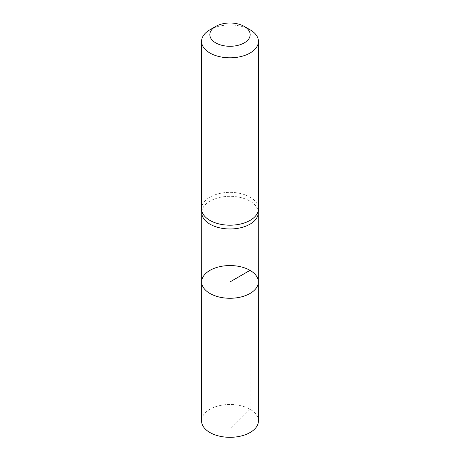 <?xml version="1.0" encoding="UTF-8"?>
<svg xmlns="http://www.w3.org/2000/svg" width="460" height="460" viewBox="0 0 460 460"><rect width="100%" height="100%" fill="white"/><g stroke="black" fill="none" stroke-linecap="round" stroke-linejoin="round"><path stroke-width="0.34" stroke-dasharray="2.3 1.72" d="M258.267 213.037A28.278 16.324 0 0 0 258.279 212.641A28.278 16.324 0 0 0 249.993 201.106A28.278 16.324 0 0 0 219.184 197.564A28.278 16.324 0 0 0 201.721 212.641A28.278 16.324 0 0 0 201.733 213.037M201.67 281.905A28.33 16.359 180 0 1 219.167 266.8A28.33 16.359 180 0 1 250.033 270.348A28.33 16.359 180 0 1 258.33 281.905M201.566 208.777A28.434 16.416 180 0 1 219.115 193.608A28.434 16.416 180 0 1 250.108 197.167A28.434 16.416 180 0 1 258.434 208.777M209.892 29.785A28.434 16.416 180 0 1 250.108 29.785M258.434 420.888A28.434 16.416 0 0 0 230 404.478A28.434 16.416 0 0 0 201.566 420.888M230 281.917L230 429.347L250.108 409.291L250.033 270.348"/><path stroke-width="0.69" d="M201.572 209.168L201.733 213.037A28.278 16.324 0 0 0 230 228.971A28.278 16.324 0 0 0 258.267 213.037L258.428 209.168A28.434 16.416 180 0 1 230 225.193A28.434 16.416 180 0 1 201.572 209.168A28.434 16.416 180 0 1 201.566 208.777L201.566 41.394A28.434 16.416 180 0 1 209.892 29.785L215.74 26.41A20.165 11.644 180 0 1 244.26 26.41L244.26 26.41A20.165 11.644 180 0 1 244.26 42.878A20.165 11.644 180 0 1 215.74 42.878A20.165 11.644 180 0 1 215.74 26.41M258.33 281.905A28.33 16.359 180 0 1 230 298.27A28.33 16.359 180 0 1 201.67 281.905A28.33 16.359 0 0 0 209.967 293.48A28.33 16.359 0 0 0 240.844 297.022A28.33 16.359 0 0 0 258.33 281.905A28.33 16.359 0 0 0 230 265.558A28.33 16.359 0 0 0 201.67 281.905L201.566 420.888A28.434 16.416 0 0 0 209.892 432.509A28.434 16.416 0 0 0 240.89 436.063A28.434 16.416 0 0 0 258.434 420.888L258.279 212.836M250.108 29.785L244.26 26.41L250.108 29.785A28.434 16.416 180 0 1 258.434 41.394L258.434 208.777A28.434 16.416 180 0 1 258.428 209.168M258.434 41.394A28.434 16.416 180 0 1 230 57.81A28.434 16.416 180 0 1 201.566 41.394M250.033 270.348L230 281.917M201.721 212.836L201.67 281.905"/></g></svg>
